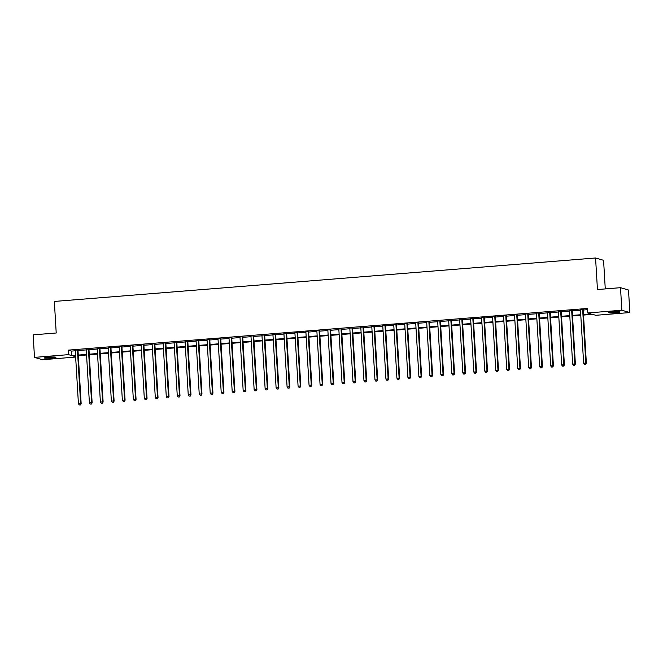 <?xml version="1.0" encoding="UTF-8"?>
<svg xmlns="http://www.w3.org/2000/svg" width="663" height="663" viewBox="0 0 663 663"><rect width="100%" height="100%" fill="white"/><g stroke="black" fill="none" stroke-linecap="round" stroke-linejoin="round"><path stroke-width="0.99" d="M48.747 357.216A5.801 0.497 -3.4 0 1 55.924 357.274A5.801 0.497 -3.4 0 1 51.515 358.02A5.801 0.497 -3.4 0 1 44.338 357.962A5.801 0.497 -3.4 0 1 48.747 357.216M612.819 311.925A5.801 0.497 -3.4 0 1 619.996 311.983A5.801 0.497 -3.4 0 1 615.587 312.737A5.801 0.497 -3.4 0 1 608.419 312.671A5.801 0.497 -3.4 0 1 612.819 311.925M605.269 288.911L603.57 260.327L595.565 257.99L54.341 301.441L56.214 332.992L33.15 334.848L34.493 357.382L68.538 354.647L71.778 355.6L75.541 355.293M595.565 257.99L597.446 289.54L620.51 287.684L628.507 290.029L629.85 312.563L595.805 315.298L592.556 314.353L583.506 315.074M75.648 357.059L42.49 359.727L34.493 357.382M583.473 314.519L591.048 313.906L587.799 312.961L587.534 308.452L68.264 350.139L71.513 351.092L75.275 350.785M78.002 350.57L86.256 349.907M88.983 349.691L97.237 349.028M99.964 348.804L108.226 348.141M110.945 347.926L119.207 347.263M121.934 347.039L130.188 346.376M132.915 346.161L141.169 345.498M143.896 345.282L152.15 344.619M154.877 344.395L163.139 343.732M165.866 343.517L174.12 342.854M176.847 342.63L185.101 341.967M187.828 341.752L196.082 341.089M198.809 340.873L207.071 340.21M209.79 339.986L218.052 339.323M220.779 339.108L229.033 338.445M231.76 338.221L240.014 337.558M242.741 337.343L250.995 336.68M253.722 336.464L261.984 335.801M264.703 335.577L272.965 334.914M275.692 334.699L283.946 334.036M286.673 333.812L294.927 333.149M297.654 332.934L305.908 332.271M308.635 332.055L316.897 331.392M319.624 331.168L327.878 330.505M330.605 330.29L338.859 329.627M341.586 329.403L349.84 328.74M352.567 328.525L360.829 327.862M363.548 327.646L371.81 326.983M374.537 326.76L382.791 326.097M385.518 325.881L393.772 325.218M396.499 324.994L404.753 324.331M407.48 324.116L415.742 323.453M418.461 323.237L426.723 322.574M429.45 322.351L437.704 321.688M440.431 321.472L448.685 320.809M451.412 320.585L459.666 319.922M462.393 319.707L470.655 319.044M473.382 318.828L481.636 318.165M484.363 317.942L492.617 317.279M495.344 317.063L503.598 316.4M506.325 316.176L514.587 315.513M517.306 315.298L525.568 314.635M528.295 314.419L536.549 313.756M539.276 313.533L547.53 312.87M550.257 312.654L558.511 311.991M561.238 311.767L569.5 311.104M572.227 310.889L580.481 310.226M583.208 310.011L587.6 309.654M583.274 309.381L580.407 309.604M572.293 310.259L569.426 310.491M561.312 311.138L558.445 311.37M550.331 312.024L547.464 312.248M539.342 312.903L536.475 313.135M528.361 313.79L525.494 314.013M517.38 314.668L514.513 314.9M506.399 315.547L503.532 315.779M495.418 316.433L492.551 316.657M484.429 317.312L481.562 317.544M473.448 318.19L470.581 318.422M462.467 319.077L459.6 319.309M451.486 319.956L448.619 320.188M440.505 320.842L437.63 321.066M429.516 321.721L426.649 321.953M418.535 322.599L415.668 322.831M407.554 323.486L404.687 323.718M396.573 324.364L393.706 324.597M385.584 325.251L382.717 325.475M374.603 326.13L371.736 326.362M363.622 327.008L360.755 327.24M352.641 327.895L349.774 328.127M341.66 328.773L338.785 329.005M330.671 329.66L327.804 329.884M319.69 330.539L316.823 330.771M308.709 331.417L305.842 331.649M297.728 332.304L294.861 332.536M286.748 333.182L283.872 333.414M275.758 334.069L272.891 334.293M264.777 334.948L261.91 335.18M253.796 335.826L250.929 336.058M242.815 336.713L239.948 336.945M231.826 337.591L228.959 337.823M220.845 338.478L217.978 338.702M209.864 339.357L206.997 339.589M198.883 340.235L196.016 340.467M187.902 341.122L185.027 341.354M176.913 342L174.046 342.232M165.932 342.887L163.065 343.111M154.951 343.766L152.084 343.998M143.97 344.644L141.103 344.876M132.981 345.531L130.114 345.763M122 346.409L119.133 346.641M111.019 347.296L108.152 347.52M100.038 348.174L97.171 348.406M89.057 349.053L86.19 349.285M78.068 349.94L75.201 350.172M620.51 287.684L621.844 310.226L629.85 312.563M68.264 350.139L68.538 354.647M587.799 312.961L621.844 310.226M78.267 355.078L86.522 354.415M89.248 354.191L97.511 353.528M100.237 353.313L108.492 352.65M111.218 352.434L119.473 351.771M122.199 351.547L130.454 350.884M133.18 350.669L141.443 350.006M144.161 349.782L152.424 349.119M155.15 348.904L163.405 348.241M166.131 348.025L174.386 347.362M177.112 347.139L185.367 346.476M188.093 346.26L196.356 345.597M199.074 345.373L207.337 344.71M210.063 344.495L218.318 343.832M221.044 343.616L229.299 342.953M232.025 342.73L240.279 342.067M243.006 341.851L251.269 341.188M253.995 340.964L262.25 340.301M264.976 340.086L273.231 339.423M275.957 339.207L284.212 338.544M286.938 338.321L295.201 337.658M297.919 337.442L306.182 336.779M308.908 336.555L317.163 335.892M319.889 335.677L328.144 335.014M330.87 334.798L339.125 334.135M341.851 333.912L350.114 333.249M352.84 333.033L361.095 332.37M363.821 332.146L372.076 331.483M374.802 331.268L383.057 330.605M385.783 330.389L394.046 329.726M396.764 329.503L405.027 328.84M407.753 328.624L416.008 327.961M418.734 327.746L426.989 327.083M429.715 326.859L437.97 326.196M440.696 325.981L448.959 325.318M451.677 325.094L459.94 324.431M462.666 324.215L470.921 323.552M473.647 323.337L481.902 322.674M484.628 322.45L492.882 321.787M495.609 321.572L503.872 320.909M506.598 320.685L514.853 320.022M517.579 319.806L525.834 319.143M528.56 318.928L536.815 318.265M539.541 318.041L547.804 317.378M550.522 317.163L558.785 316.5M561.511 316.276L569.766 315.613M572.492 315.397L580.747 314.734M75.574 355.857L73.295 356.039L75.623 356.727M580.78 315.298L572.525 315.961M569.799 316.176L561.544 316.839M558.818 317.063L550.555 317.726M547.837 317.942L539.574 318.605M536.848 318.82L528.593 319.483M525.867 319.707L517.612 320.37M514.886 320.585L506.631 321.248M503.905 321.472L495.642 322.135M492.916 322.351L484.661 323.014M481.935 323.229L473.68 323.892M470.954 324.116L462.699 324.779M459.973 324.994L451.71 325.657M448.992 325.881L440.729 326.544M438.003 326.76L429.748 327.423M427.022 327.638L418.767 328.301M416.041 328.525L407.786 329.188M405.06 329.403L396.797 330.066M394.079 330.29L385.816 330.953M383.09 331.168L374.835 331.831M372.109 332.047L363.854 332.71M361.128 332.934L352.873 333.597M350.147 333.812L341.884 334.475M339.158 334.699L330.903 335.362M328.177 335.577L319.922 336.24M317.196 336.456L308.941 337.119M306.215 337.343L297.952 338.006M295.234 338.221L286.971 338.884M284.245 339.108L275.99 339.763M273.264 339.986L265.009 340.649M262.283 340.865L254.028 341.528M251.302 341.752L243.039 342.415M240.321 342.63L232.058 343.293M229.332 343.509L221.077 344.172M218.351 344.395L210.096 345.058M207.37 345.274L199.115 345.937M196.389 346.161L188.126 346.824M185.4 347.039L177.145 347.702M174.419 347.918L166.164 348.581M163.438 348.804L155.183 349.467M152.457 349.683L144.194 350.346M141.476 350.57L133.213 351.233M130.487 351.448L122.232 352.111M119.506 352.326L111.251 352.989M108.525 353.213L100.27 353.876M97.544 354.092L89.281 354.755M86.555 354.978L78.3 355.641M71.513 351.092L71.778 355.6M582.736 309.215L582.694 309.339A0.903 0.878 -73.7 0 0 582.653 309.679L585.827 363.042L583.631 363.225L580.457 309.853A0.903 0.878 -73.7 0 0 580.374 309.522L580.324 309.414M583.341 309.173L583.241 309.497A0.903 0.878 -73.7 0 0 583.191 309.836L586.365 363.2L585.827 363.042L585.396 364.319L584.517 364.385L585.396 364.319M585.611 364.385L586.365 363.2M583.631 363.225L584.517 364.385M571.755 310.102L571.713 310.218A0.903 0.878 -73.7 0 0 571.672 310.557L574.846 363.929L572.65 364.103L569.476 310.74A0.903 0.878 -73.7 0 0 569.393 310.408L569.343 310.292M572.36 310.052L572.26 310.375A0.903 0.878 -73.7 0 0 572.21 310.715L575.385 364.086L574.846 363.929L574.415 365.197L573.536 365.272L574.415 365.197M574.63 365.263L575.385 364.086M572.65 364.103L573.536 365.272M560.774 310.98L560.732 311.096A0.903 0.878 -73.7 0 0 560.691 311.444L563.857 364.807L561.66 364.981L558.495 311.618A0.903 0.878 -73.7 0 0 558.412 311.287L558.354 311.179M561.379 310.93L561.271 311.262A0.903 0.878 -73.7 0 0 561.23 311.602L564.404 364.965L563.857 364.807L563.434 366.084L562.555 366.15L563.434 366.084M563.649 366.142L564.404 364.965M561.66 364.981L562.555 366.15M549.784 311.867L549.751 311.983A0.903 0.878 -73.7 0 0 549.71 312.323L552.876 365.694L550.68 365.868L547.514 312.497A0.903 0.878 -73.7 0 0 547.423 312.165L547.373 312.058M550.398 311.817L550.29 312.14A0.903 0.878 -73.7 0 0 550.249 312.48L553.414 365.852L552.876 365.694L552.453 366.962L551.575 367.037L552.453 366.962M552.669 367.029L553.414 365.852M550.68 365.868L551.575 367.037M538.804 312.745L538.77 312.861A0.903 0.878 -73.7 0 0 538.721 313.201L541.895 366.573L539.699 366.747L536.524 313.384A0.903 0.878 -73.7 0 0 536.442 313.052L536.392 312.936M539.417 312.696L539.309 313.019A0.903 0.878 -73.7 0 0 539.268 313.367L542.433 366.73L541.895 366.573L541.464 367.841L540.585 367.915L541.464 367.841M541.688 367.907L542.433 366.73M539.699 366.747L540.585 367.915M527.823 313.624L527.781 313.748A0.903 0.878 -73.7 0 0 527.74 314.088L530.914 367.451L528.718 367.634L525.544 314.262A0.903 0.878 -73.7 0 0 525.461 313.93L525.411 313.823M528.428 313.582L528.328 313.906A0.903 0.878 -73.7 0 0 528.278 314.245L531.453 367.609L530.914 367.451L530.483 368.727L529.604 368.794L530.483 368.727M530.698 368.794L531.453 367.609M528.718 367.634L529.604 368.794M516.842 314.511L516.8 314.627A0.903 0.878 -73.7 0 0 516.759 314.966L519.933 368.338L517.728 368.512L514.563 315.149A0.903 0.878 -73.7 0 0 514.48 314.817L514.43 314.701M517.447 314.461L517.339 314.784A0.903 0.878 -73.7 0 0 517.297 315.124L520.472 368.495L519.933 368.338L519.502 369.606L518.623 369.681L519.502 369.606M519.717 369.672L520.472 368.495M517.728 368.512L518.623 369.681M505.861 315.389L505.819 315.505A0.903 0.878 -73.7 0 0 505.778 315.853L508.944 369.216L506.747 369.39L503.582 316.027A0.903 0.878 -73.7 0 0 503.499 315.696L503.441 315.588M506.466 315.339L506.358 315.671A0.903 0.878 -73.7 0 0 506.317 316.011L509.491 369.374L508.944 369.216L508.521 370.493L507.643 370.559L508.521 370.493M508.736 370.551L509.491 369.374M506.747 369.39L507.643 370.559M494.871 316.276L494.838 316.392A0.903 0.878 -73.7 0 0 494.797 316.732L497.963 370.103L495.767 370.277L492.592 316.906A0.903 0.878 -73.7 0 0 492.51 316.574L492.46 316.466M495.485 316.226L495.377 316.549A0.903 0.878 -73.7 0 0 495.336 316.889L498.501 370.261L497.963 370.103L497.54 371.371L496.662 371.446L497.54 371.371M497.756 371.437L498.501 370.261M495.767 370.277L496.662 371.446M483.891 317.154L483.857 317.27A0.903 0.878 -73.7 0 0 483.808 317.61L486.982 370.982L484.786 371.156L481.611 317.792A0.903 0.878 -73.7 0 0 481.529 317.461L481.479 317.345M484.496 317.105L484.396 317.428A0.903 0.878 -73.7 0 0 484.355 317.776L487.52 371.139L486.982 370.982L486.551 372.25L485.672 372.324L486.551 372.25M486.766 372.316L487.52 371.139M484.786 371.156L485.672 372.324M472.91 318.033L472.868 318.157A0.903 0.878 -73.7 0 0 472.827 318.497L476.001 371.86L473.805 372.042L470.631 318.671A0.903 0.878 -73.7 0 0 470.548 318.339L470.498 318.232M473.515 317.991L473.415 318.315A0.903 0.878 -73.7 0 0 473.365 318.654L476.54 372.018L476.001 371.86L475.57 373.136L474.691 373.203L475.57 373.136M475.785 373.203L476.54 372.018M473.805 372.042L474.691 373.203M461.929 318.92L461.887 319.036A0.903 0.878 -73.7 0 0 461.846 319.375L465.012 372.747L462.815 372.921L459.65 319.558A0.903 0.878 -73.7 0 0 459.567 319.226L459.517 319.11M462.534 318.87L462.426 319.193A0.903 0.878 -73.7 0 0 462.384 319.533L465.559 372.904L465.012 372.747L464.589 374.015L463.71 374.089L464.589 374.015M464.804 374.081L465.559 372.904M462.815 372.921L463.71 374.089M450.939 319.798L450.906 319.914A0.903 0.878 -73.7 0 0 450.865 320.262L454.031 373.625L451.835 373.799L448.669 320.436A0.903 0.878 -73.7 0 0 448.586 320.105L448.528 319.997M451.553 319.748L451.445 320.08A0.903 0.878 -73.7 0 0 451.404 320.42L454.569 373.783L454.031 373.625L453.608 374.902L452.73 374.968L453.608 374.902M453.824 374.96L454.569 373.783M451.835 373.799L452.73 374.968M439.959 320.685L439.925 320.801A0.903 0.878 -73.7 0 0 439.876 321.141L443.05 374.512L440.854 374.686L437.679 321.315A0.903 0.878 -73.7 0 0 437.597 320.983L437.547 320.875M440.572 320.635L440.464 320.958A0.903 0.878 -73.7 0 0 440.423 321.298L443.588 374.67L443.05 374.512L442.619 375.78L441.74 375.855L442.619 375.78M442.843 375.846L443.588 374.67M440.854 374.686L441.74 375.855M428.978 321.563L428.936 321.679A0.903 0.878 -73.7 0 0 428.895 322.019L432.069 375.391L429.873 375.565L426.699 322.201A0.903 0.878 -73.7 0 0 426.616 321.87L426.566 321.754M429.583 321.514L429.483 321.837A0.903 0.878 -73.7 0 0 429.433 322.185L432.608 375.548L432.069 375.391L431.638 376.659L430.759 376.733L431.638 376.659M431.853 376.725L432.608 375.548M429.873 375.565L430.759 376.733M417.997 322.442L417.955 322.566A0.903 0.878 -73.7 0 0 417.914 322.906L421.088 376.269L418.892 376.451L415.718 323.08A0.903 0.878 -73.7 0 0 415.635 322.748L415.585 322.641M418.602 322.392L418.502 322.724A0.903 0.878 -73.7 0 0 418.452 323.063L421.627 376.427L421.088 376.269L420.657 377.545L419.778 377.612L420.657 377.545M420.872 377.603L421.627 376.427M418.892 376.451L419.778 377.612M407.016 323.329L406.974 323.445A0.903 0.878 -73.7 0 0 406.933 323.784L410.099 377.156L407.902 377.33L404.737 323.958A0.903 0.878 -73.7 0 0 404.654 323.635L404.596 323.519M407.621 323.279L407.513 323.602A0.903 0.878 -73.7 0 0 407.472 323.942L410.646 377.313L410.099 377.156L409.676 378.424L408.798 378.498L409.676 378.424M409.891 378.49L410.646 377.313M407.902 377.33L408.798 378.498M396.026 324.207L395.993 324.323A0.903 0.878 -73.7 0 0 395.952 324.671L399.118 378.034L396.922 378.208L393.756 324.845A0.903 0.878 -73.7 0 0 393.665 324.514L393.615 324.406M396.64 324.157L396.532 324.48A0.903 0.878 -73.7 0 0 396.491 324.829L399.656 378.192L399.118 378.034L398.695 379.311L397.817 379.377L398.695 379.311M398.911 379.369L399.656 378.192M396.922 378.208L397.817 379.377M385.046 325.094L385.012 325.21A0.903 0.878 -73.7 0 0 384.963 325.55L388.137 378.921L385.941 379.095L382.766 325.724A0.903 0.878 -73.7 0 0 382.684 325.392L382.634 325.284M385.659 325.044L385.551 325.367A0.903 0.878 -73.7 0 0 385.51 325.707L388.675 379.079L388.137 378.921L387.706 380.189L386.827 380.264L387.706 380.189M387.921 380.255L388.675 379.079M385.941 379.095L386.827 380.264M374.065 325.972L374.023 326.088A0.903 0.878 -73.7 0 0 373.982 326.428L377.156 379.8L374.96 379.974L371.786 326.61A0.903 0.878 -73.7 0 0 371.703 326.279L371.653 326.163M374.67 325.923L374.57 326.246A0.903 0.878 -73.7 0 0 374.52 326.594L377.695 379.957L377.156 379.8L376.725 381.068L375.846 381.142L376.725 381.068M376.94 381.134L377.695 379.957M374.96 379.974L375.846 381.142M363.084 326.851L363.042 326.975A0.903 0.878 -73.7 0 0 363.001 327.315L366.167 380.678L363.97 380.86L360.805 327.489A0.903 0.878 -73.7 0 0 360.722 327.157L360.672 327.05M363.689 326.801L363.581 327.132A0.903 0.878 -73.7 0 0 363.539 327.472L366.714 380.835L366.167 380.678L365.744 381.954L364.865 382.021L365.744 381.954M365.959 382.012L366.714 380.835M363.97 380.86L364.865 382.021M352.103 327.737L352.061 327.853A0.903 0.878 -73.7 0 0 352.02 328.193L355.186 381.565L352.989 381.739L349.824 328.367A0.903 0.878 -73.7 0 0 349.741 328.036L349.683 327.928M352.708 327.688L352.6 328.011A0.903 0.878 -73.7 0 0 352.559 328.351L355.733 381.722L355.186 381.565L354.763 382.833L353.885 382.907L354.763 382.833M354.978 382.899L355.733 381.722M352.989 381.739L353.885 382.907M341.113 328.616L341.08 328.732A0.903 0.878 -73.7 0 0 341.031 329.08L344.205 382.443L342.009 382.617L338.834 329.254A0.903 0.878 -73.7 0 0 338.752 328.923L338.702 328.815M341.727 328.566L341.619 328.889A0.903 0.878 -73.7 0 0 341.578 329.238L344.743 382.601L344.205 382.443L343.782 383.72L342.904 383.786L343.782 383.72M343.998 383.778L344.743 382.601M342.009 382.617L342.904 383.786M330.133 329.503L330.099 329.619A0.903 0.878 -73.7 0 0 330.05 329.959L333.224 383.33L331.028 383.504L327.853 330.133A0.903 0.878 -73.7 0 0 327.771 329.801L327.721 329.693M330.738 329.453L330.638 329.776A0.903 0.878 -73.7 0 0 330.597 330.116L333.762 383.487L333.224 383.33L332.793 384.598L331.914 384.673L332.793 384.598M333.008 384.664L333.762 383.487M331.028 383.504L331.914 384.673M319.152 330.381L319.11 330.497A0.903 0.878 -73.7 0 0 319.069 330.837L322.243 384.209L320.047 384.383L316.873 331.019A0.903 0.878 -73.7 0 0 316.79 330.688L316.74 330.572M319.757 330.331L319.657 330.655A0.903 0.878 -73.7 0 0 319.607 330.994L322.782 384.366L322.243 384.209L321.812 385.476L320.933 385.551L321.812 385.476M322.027 385.543L322.782 384.366M320.047 384.383L320.933 385.551M308.171 331.26L308.129 331.384A0.903 0.878 -73.7 0 0 308.088 331.724L311.254 385.087L309.057 385.269L305.892 331.898A0.903 0.878 -73.7 0 0 305.809 331.566L305.751 331.459M308.776 331.21L308.668 331.541A0.903 0.878 -73.7 0 0 308.626 331.881L311.801 385.244L311.254 385.087L310.831 386.363L309.952 386.43L310.831 386.363M311.046 386.421L311.801 385.244M309.057 385.269L309.952 386.43M297.181 332.146L297.148 332.262A0.903 0.878 -73.7 0 0 297.107 332.602L300.273 385.974L298.077 386.148L294.911 332.776A0.903 0.878 -73.7 0 0 294.828 332.445L294.77 332.337M297.795 332.097L297.687 332.42A0.903 0.878 -73.7 0 0 297.646 332.76L300.811 386.131L300.273 385.974L299.85 387.242L298.972 387.316L299.85 387.242M300.066 387.308L300.811 386.131M298.077 386.148L298.972 387.316M286.201 333.025L286.167 333.141A0.903 0.878 -73.7 0 0 286.118 333.489L289.292 386.852L287.096 387.026L283.921 333.663A0.903 0.878 -73.7 0 0 283.839 333.332L283.789 333.224M286.814 332.975L286.706 333.298A0.903 0.878 -73.7 0 0 286.665 333.646L289.83 387.01L289.292 386.852L288.861 388.128L287.982 388.195L288.861 388.128M289.085 388.186L289.83 387.01M287.096 387.026L287.982 388.195M275.22 333.912L275.178 334.028A0.903 0.878 -73.7 0 0 275.137 334.367L278.311 387.731L276.115 387.913L272.941 334.542A0.903 0.878 -73.7 0 0 272.858 334.21L272.808 334.102M275.825 333.862L275.725 334.185A0.903 0.878 -73.7 0 0 275.675 334.525L278.85 387.896L278.311 387.731L277.88 389.007L277.001 389.082L277.88 389.007M278.095 389.073L278.85 387.896M276.115 387.913L277.001 389.082M264.239 334.79L264.197 334.906A0.903 0.878 -73.7 0 0 264.156 335.246L267.33 388.617L265.134 388.791L261.96 335.428A0.903 0.878 -73.7 0 0 261.877 335.097L261.827 334.981M264.844 334.74L264.736 335.064A0.903 0.878 -73.7 0 0 264.694 335.403L267.869 388.775L267.33 388.617L266.899 389.885L266.02 389.96L266.899 389.885M267.114 389.952L267.869 388.775M265.134 388.791L266.02 389.96M253.258 335.669L253.216 335.793A0.903 0.878 -73.7 0 0 253.175 336.133L256.341 389.496L254.144 389.678L250.979 336.307A0.903 0.878 -73.7 0 0 250.896 335.975L250.838 335.868M253.863 335.619L253.755 335.95A0.903 0.878 -73.7 0 0 253.714 336.29L256.888 389.653L256.341 389.496L255.918 390.772L255.04 390.839L255.918 390.772M256.133 390.83L256.888 389.653M254.144 389.678L255.04 390.839M242.268 336.555L242.235 336.671A0.903 0.878 -73.7 0 0 242.194 337.011L245.36 390.383L243.164 390.557L239.998 337.185A0.903 0.878 -73.7 0 0 239.907 336.854L239.857 336.746M242.882 336.506L242.774 336.829A0.903 0.878 -73.7 0 0 242.733 337.169L245.898 390.54L245.36 390.383L244.937 391.651L244.059 391.725L244.937 391.651M245.153 391.717L245.898 390.54M243.164 390.557L244.059 391.725M231.288 337.434L231.254 337.55A0.903 0.878 -73.7 0 0 231.205 337.898L234.379 391.261L232.183 391.435L229.008 338.072A0.903 0.878 -73.7 0 0 228.926 337.74L228.876 337.633M231.893 337.384L231.793 337.707A0.903 0.878 -73.7 0 0 231.752 338.055L234.917 391.419L234.379 391.261L233.948 392.537L233.069 392.604L233.948 392.537M234.163 392.595L234.917 391.419M232.183 391.435L233.069 392.604M220.307 338.321L220.265 338.437A0.903 0.878 -73.7 0 0 220.224 338.776L223.398 392.14L221.202 392.322L218.028 338.95A0.903 0.878 -73.7 0 0 217.945 338.619L217.895 338.511M220.912 338.271L220.812 338.594A0.903 0.878 -73.7 0 0 220.762 338.934L223.937 392.305L223.398 392.14L222.967 393.416L222.088 393.49L222.967 393.416M223.182 393.482L223.937 392.305M221.202 392.322L222.088 393.49M209.326 339.199L209.284 339.315A0.903 0.878 -73.7 0 0 209.243 339.655L212.409 393.026L210.212 393.2L207.047 339.837A0.903 0.878 -73.7 0 0 206.964 339.506L206.914 339.39M209.931 339.149L209.823 339.473A0.903 0.878 -73.7 0 0 209.781 339.812L212.956 393.184L212.409 393.026L211.986 394.294L211.107 394.369L211.986 394.294M212.201 394.361L212.956 393.184M210.212 393.2L211.107 394.369M198.345 340.078L198.303 340.202A0.903 0.878 -73.7 0 0 198.262 340.542L201.428 393.905L199.232 394.087L196.066 340.716A0.903 0.878 -73.7 0 0 195.983 340.384L195.925 340.276M198.95 340.028L198.842 340.359A0.903 0.878 -73.7 0 0 198.801 340.699L201.975 394.062L201.428 393.905L201.005 395.181L200.127 395.247L201.005 395.181M201.221 395.239L201.975 394.062M199.232 394.087L200.127 395.247M187.356 340.964L187.322 341.08A0.903 0.878 -73.7 0 0 187.273 341.42L190.447 394.792L188.251 394.966L185.076 341.594A0.903 0.878 -73.7 0 0 184.994 341.263L184.944 341.155M187.969 340.915L187.861 341.238A0.903 0.878 -73.7 0 0 187.82 341.578L190.985 394.949L190.447 394.792L190.024 396.06L189.137 396.134L190.024 396.06M190.24 396.126L190.985 394.949M188.251 394.966L189.137 396.134M176.375 341.843L176.341 341.959A0.903 0.878 -73.7 0 0 176.292 342.307L179.466 395.67L177.27 395.844L174.096 342.481A0.903 0.878 -73.7 0 0 174.013 342.149L173.963 342.042M176.98 341.793L176.88 342.116A0.903 0.878 -73.7 0 0 176.839 342.464L180.004 395.828L179.466 395.67L179.035 396.946L178.156 397.013L179.035 396.946M179.25 397.004L180.004 395.828M177.27 395.844L178.156 397.013M165.394 342.73L165.352 342.846A0.903 0.878 -73.7 0 0 165.311 343.185L168.485 396.549L166.289 396.731L163.115 343.359A0.903 0.878 -73.7 0 0 163.032 343.028L162.982 342.92M165.999 342.68L165.899 343.003A0.903 0.878 -73.7 0 0 165.849 343.343L169.024 396.714L168.485 396.549L168.054 397.825L167.175 397.899L168.054 397.825M168.269 397.891L169.024 396.714M166.289 396.731L167.175 397.899M154.413 343.608L154.371 343.724A0.903 0.878 -73.7 0 0 154.33 344.064L157.496 397.435L155.299 397.609L152.134 344.246A0.903 0.878 -73.7 0 0 152.051 343.915L151.993 343.799M155.018 343.558L154.91 343.882A0.903 0.878 -73.7 0 0 154.869 344.221L158.043 397.593L157.496 397.435L157.073 398.703L156.195 398.778L157.073 398.703M157.288 398.77L158.043 397.593M155.299 397.609L156.195 398.778M143.423 344.487L143.39 344.611A0.903 0.878 -73.7 0 0 143.349 344.951L146.515 398.314L144.319 398.496L141.153 345.125A0.903 0.878 -73.7 0 0 141.062 344.793L141.012 344.685M144.037 344.437L143.929 344.768A0.903 0.878 -73.7 0 0 143.888 345.108L147.053 398.471L146.515 398.314L146.092 399.59L145.214 399.656L146.092 399.59M146.308 399.648L147.053 398.471M144.319 398.496L145.214 399.656M132.443 345.373L132.409 345.489A0.903 0.878 -73.7 0 0 132.36 345.829L135.534 399.201L133.338 399.375L130.163 346.003A0.903 0.878 -73.7 0 0 130.081 345.672L130.031 345.564M133.056 345.324L132.948 345.647A0.903 0.878 -73.7 0 0 132.907 345.987L136.072 399.358L135.534 399.201L135.103 400.469L134.224 400.543L135.103 400.469M135.327 400.535L136.072 399.358M133.338 399.375L134.224 400.543M121.462 346.252L121.42 346.368A0.903 0.878 -73.7 0 0 121.379 346.716L124.553 400.079L122.357 400.253L119.183 346.89A0.903 0.878 -73.7 0 0 119.1 346.558L119.05 346.442M122.067 346.202L121.967 346.525A0.903 0.878 -73.7 0 0 121.917 346.873L125.092 400.237L124.553 400.079L124.122 401.355L123.243 401.422L124.122 401.355M124.337 401.413L125.092 400.237M122.357 400.253L123.243 401.422M110.481 347.139L110.439 347.255A0.903 0.878 -73.7 0 0 110.398 347.594L113.572 400.958L111.367 401.14L108.202 347.768A0.903 0.878 -73.7 0 0 108.119 347.437L108.069 347.329M111.086 347.089L110.978 347.412A0.903 0.878 -73.7 0 0 110.936 347.752L114.111 401.123L113.572 400.958L113.141 402.234L112.262 402.3L113.141 402.234M113.356 402.3L114.111 401.123M111.367 401.14L112.262 402.3M99.5 348.017L99.458 348.133A0.903 0.878 -73.7 0 0 99.417 348.473L102.583 401.844L100.386 402.018L97.221 348.655A0.903 0.878 -73.7 0 0 97.138 348.324L97.08 348.208M100.105 347.967L99.997 348.29A0.903 0.878 -73.7 0 0 99.956 348.63L103.13 402.002L102.583 401.844L102.16 403.112L101.282 403.187L102.16 403.112M102.375 403.179L103.13 402.002M100.386 402.018L101.282 403.187M88.51 348.895L88.477 349.02A0.903 0.878 -73.7 0 0 88.436 349.36L91.602 402.723L89.406 402.905L86.231 349.534A0.903 0.878 -73.7 0 0 86.149 349.202L86.099 349.094M89.124 348.846L89.016 349.177A0.903 0.878 -73.7 0 0 88.975 349.517L92.14 402.88L91.602 402.723L91.179 403.999L90.301 404.065L91.179 403.999M91.395 404.057L92.14 402.88M89.406 402.905L90.301 404.065M77.53 349.782L77.496 349.898A0.903 0.878 -73.7 0 0 77.447 350.238L80.621 403.61L78.425 403.784L75.251 350.412A0.903 0.878 -73.7 0 0 75.168 350.081L75.118 349.973M78.135 349.733L78.035 350.056A0.903 0.878 -73.7 0 0 77.994 350.396L81.159 403.767L80.621 403.61L80.19 404.878L79.311 404.952L80.19 404.878M80.405 404.944L81.159 403.767M78.425 403.784L79.311 404.952M582.694 309.339L583.241 309.497M582.653 309.679L583.191 309.836M571.713 310.218L572.26 310.375M571.672 310.557L572.21 310.715M560.732 311.096L561.271 311.262M560.691 311.444L561.23 311.602M549.751 311.983L550.29 312.14M549.71 312.323L550.249 312.48M538.77 312.861L539.309 313.019M538.721 313.201L539.268 313.367M527.781 313.748L528.328 313.906M527.74 314.088L528.278 314.245M516.8 314.627L517.339 314.784M516.759 314.966L517.297 315.124M505.819 315.505L506.358 315.671M505.778 315.853L506.317 316.011M494.838 316.392L495.377 316.549M494.797 316.732L495.336 316.889M483.857 317.27L484.396 317.428M483.808 317.61L484.355 317.776M472.868 318.157L473.415 318.315M472.827 318.497L473.365 318.654M461.887 319.036L462.426 319.193M461.846 319.375L462.384 319.533M450.906 319.914L451.445 320.08M450.865 320.262L451.404 320.42M439.925 320.801L440.464 320.958M439.876 321.141L440.423 321.298M428.936 321.679L429.483 321.837M428.895 322.019L429.433 322.185M417.955 322.566L418.502 322.724M417.914 322.906L418.452 323.063M406.974 323.445L407.513 323.602M406.933 323.784L407.472 323.942M395.993 324.323L396.532 324.48M395.952 324.671L396.491 324.829M385.012 325.21L385.551 325.367M384.963 325.55L385.51 325.707M374.023 326.088L374.57 326.246M373.982 326.428L374.52 326.594M363.042 326.975L363.581 327.132M363.001 327.315L363.539 327.472M352.061 327.853L352.6 328.011M352.02 328.193L352.559 328.351M341.08 328.732L341.619 328.889M341.031 329.08L341.578 329.238M330.099 329.619L330.638 329.776M330.05 329.959L330.597 330.116M319.11 330.497L319.657 330.655M319.069 330.837L319.607 330.994M308.129 331.384L308.668 331.541M308.088 331.724L308.626 331.881M297.148 332.262L297.687 332.42M297.107 332.602L297.646 332.76M286.167 333.141L286.706 333.298M286.118 333.489L286.665 333.646M275.178 334.028L275.725 334.185M275.137 334.367L275.675 334.525M264.197 334.906L264.736 335.064M264.156 335.246L264.694 335.403M253.216 335.793L253.755 335.95M253.175 336.133L253.714 336.29M242.235 336.671L242.774 336.829M242.194 337.011L242.733 337.169M231.254 337.55L231.793 337.707M231.205 337.898L231.752 338.055M220.265 338.437L220.812 338.594M220.224 338.776L220.762 338.934M209.284 339.315L209.823 339.473M209.243 339.655L209.781 339.812M198.303 340.202L198.842 340.359M198.262 340.542L198.801 340.699M187.322 341.08L187.861 341.238M187.273 341.42L187.82 341.578M176.341 341.959L176.88 342.116M176.292 342.307L176.839 342.464M165.352 342.846L165.899 343.003M165.311 343.185L165.849 343.343M154.371 343.724L154.91 343.882M154.33 344.064L154.869 344.221M143.39 344.611L143.929 344.768M143.349 344.951L143.888 345.108M132.409 345.489L132.948 345.647M132.36 345.829L132.907 345.987M121.42 346.368L121.967 346.525M121.379 346.716L121.917 346.873M110.439 347.255L110.978 347.412M110.398 347.594L110.936 347.752M99.458 348.133L99.997 348.29M99.417 348.473L99.956 348.63M88.477 349.02L89.016 349.177M88.436 349.36L88.975 349.517M77.496 349.898L78.035 350.056M77.447 350.238L77.994 350.396"/></g></svg>
